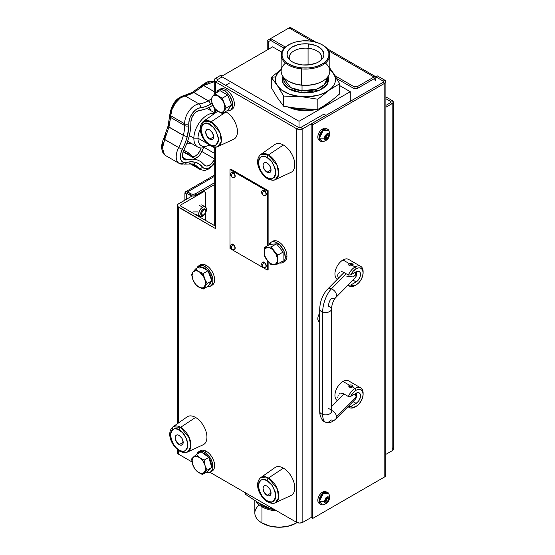 <?xml version="1.0" encoding="UTF-8"?>
<svg xmlns="http://www.w3.org/2000/svg" width="555" height="555" viewBox="0 0 555 555"><rect width="100%" height="100%" fill="white"/><g stroke="black" fill="none" stroke-linecap="round" stroke-linejoin="round"><path stroke-width="0.83" d="M350.267 101.336L350.267 91.693L299.013 121.281L299.013 127.65L299.013 121.281L221.355 76.444L221.355 77.367L221.355 76.444L299.013 121.281L350.267 91.693L339.695 85.588L350.267 91.693L350.267 101.336M281.676 52.087L272.609 46.856L221.355 76.444L272.609 46.856L281.676 52.087M329.698 101.981L324.391 106.345L319.076 108.724M316.815 109.411L310.703 110.57L302.863 110.792L295.253 109.689L287.878 107.046M184.711 125.583A35.437 20.459 -60 0 1 183.351 135.323L168.963 127.019L170.621 117.452L184.711 125.583A2.928 1.665 0.8 0 0 188.853 125.624A38.364 22.151 120 0 0 188.825 123.689A2.928 1.769 177.6 0 1 184.683 123.8A35.437 20.459 -60 0 1 184.711 125.583A35.437 20.459 -60 0 1 183.351 135.323A2.928 1.048 14.3 0 0 187.382 136.169A38.364 22.151 120 0 0 188.853 125.624A2.928 1.665 -179.2 0 1 184.711 125.583L170.621 117.452L170.725 115.738C170.524 107.989 178.87 96.404 185.023 95.876L193.813 92.498A2.928 1.714 -119.3 0 0 192.349 92.352L183.76 95.654C176.289 97.895 171.661 104.132 169.865 114.344L168.082 125.943A2.928 1.048 14.3 0 0 168.963 127.019L170.725 115.738A2.928 1.894 -178.3 0 1 169.865 114.351A2.928 1.894 1.7 0 0 170.725 115.738L184.683 123.8A2.928 1.769 -2.4 0 0 188.825 123.689A11.717 6.764 -60 0 1 200.265 107.802A2.928 2.206 -95.7 0 0 198.988 103.938A14.645 8.457 120 0 0 184.683 123.8A35.437 20.459 -60 0 1 184.711 125.583M162.344 147.131L163.004 141.844M192.751 163.982L195.02 164.939A35.437 20.459 -60 0 1 198.655 168.165A2.928 2.324 -37.5 0 0 202.492 167.09A38.364 22.151 120 0 0 195.631 162.365A33.682 19.446 -60 0 1 195.575 162.351L191.218 161.776L186.431 162.442A2.928 2.081 75.4 0 1 185.12 164.079A2.928 2.081 -104.6 0 0 186.431 162.442A11.717 6.764 -60 0 1 182.324 149.385L178.675 147.547L182.324 149.385A38.364 22.151 120 0 0 187.361 136.252A2.928 1.054 -165.8 0 1 183.33 135.413A35.437 20.459 -60 0 1 178.675 147.547L163.607 138.951L163.996 139.09L166.139 133.706M203.581 85.498L214.223 91.644L203.581 85.498A2.928 0.846 -131.7 0 0 202.367 85.123A2.928 0.846 48.3 0 1 203.581 85.498L214.223 81.765L208.784 82.105L193.882 92.463L203.581 85.498M190.892 122.384A8.79 5.071 -60 0 1 190.892 121.94A8.79 5.071 -60 0 1 199.474 110.466L196.512 111.666L193.688 114.441L191.655 118.159L190.892 121.94A8.79 5.071 120 0 0 190.892 122.384L190.629 128.885L189.338 135.815A30.754 17.753 120 0 0 189.317 135.892L187.063 142.996L183.046 152.021L182.428 154.97L182.685 157.488L183.774 159.236L185.543 159.965L186.979 159.819A41.299 23.844 -60 0 1 196.824 159.722L183.878 152.243A41.299 23.844 120 0 0 183.039 152.028M209.36 107.288L210.921 110.716L208.971 106.775M207.514 108.745L206.932 108.447A19.037 10.989 120 0 1 207.514 108.745L214.223 112.623M188.478 141.719L187.715 141.206A19.037 10.989 120 0 0 188.478 141.719L197.795 147.103A19.037 10.989 -60 0 1 193.855 138.139L189.401 135.573L193.855 138.139A19.037 10.989 120 0 0 204.33 147.491A19.037 10.989 -60 0 1 197.795 147.103M209.249 145.042A16.109 9.303 -60 0 1 197.996 138.181L193.855 138.139L197.996 138.181A16.109 9.303 120 0 0 201.333 145.757L214.223 153.201M214.223 147.547L212.891 146.777L214.223 147.547M207.48 143.655L197.996 138.181L207.48 143.655M182.63 157.308L186.979 159.819L192.134 159.098L196.824 159.722A30.754 17.753 120 0 0 196.872 159.729L200.952 161.651L204.705 165.3L206.481 166.021L208.68 165.619L211.004 164.155L214.279 159.951M200.32 129.079A16.109 9.303 120 0 0 197.996 138.181A16.109 9.303 -60 0 1 200.32 129.079M214.223 113.282A19.037 10.989 120 0 0 193.855 138.139A19.037 10.989 -60 0 1 214.223 113.282M191.884 143.69L186.744 143.807L191.884 143.69M201.805 151.487L214.223 158.661L201.805 151.487A8.79 5.071 -60 0 1 194.673 158.473A8.79 5.071 120 0 0 201.805 151.487L199.904 150.731L201.805 151.487A41.299 23.844 120 0 1 203.553 147.706A41.299 23.844 120 0 0 201.805 151.487M214.223 160.048A8.79 5.071 -60 0 1 205.163 165.626A8.79 5.071 -60 0 1 204.261 164.821M190.858 156.274A1.464 1.165 142.5 0 1 191.163 155.615A7.319 4.225 120 0 0 199.904 150.731L201.146 147.991A42.763 24.691 -60 0 0 199.904 150.731L197.996 153.832L195.492 155.969L193.015 156.614L191.163 155.615A1.464 1.165 -37.5 0 0 190.858 156.274M189.838 155.684A41.299 23.844 120 0 0 187.077 153.596A41.299 23.844 120 0 0 183.927 152.257A1.464 1.186 106 0 1 183.344 151.217M183.712 150.405A42.763 24.691 -60 0 1 191.163 155.615L187.736 152.334L183.511 150.35M212.829 105.235A41.299 23.844 -60 0 1 210.276 106.789A30.754 17.753 120 0 0 210.213 106.824A30.754 17.753 -60 0 1 210.276 106.789L213.03 105.103M210.213 106.824A41.299 23.844 -60 0 1 199.474 110.466L204.739 109.293L210.213 106.824M185.12 164.079A2.928 2.081 75.4 0 1 183.816 163.871A14.645 8.457 -60 0 1 179.23 163.441A14.645 8.457 -60 0 1 178.675 147.547A14.645 8.457 120 0 0 178.994 163.295M168.061 126.034L163.607 138.951L164.71 139.485L168.935 127.109L183.33 135.413A35.437 20.459 -60 0 1 178.675 147.547L164.71 139.485L162.705 146.27L163.038 152.125L165.529 155.532L179.23 163.441L185.099 164.079L192.689 163.961M163.954 154.047L162.573 147.734L164.71 139.485L168.935 127.109A2.928 1.054 -165.8 0 1 168.054 126.04A2.928 1.054 -165.8 0 1 168.075 125.985M214.223 163.219A11.717 6.764 -60 0 1 202.492 167.09L199.418 164.148L195.631 162.365A2.928 2.366 106 0 1 192.786 163.989M214.313 163.094L211.49 166.202L208.389 168.158L205.454 168.692L203.796 168.214L202.492 167.09A2.928 2.324 142.5 0 1 198.655 168.165A14.645 8.457 120 0 0 200.376 169.615M195.02 164.939A35.437 20.459 -60 0 1 198.655 168.165L190.705 163.579L198.655 168.165A14.645 8.457 -60 0 0 200.161 169.497L203.942 170.44L205.447 170.274L209.277 168.72L214.223 164.141M185.654 159.972L183.164 158.529L185.689 159.972M183.865 158.022A2.928 2.185 -39.6 0 0 183.809 158.466A2.928 2.185 140.4 0 1 183.865 158.022M220.064 90.638L227.716 95.058L222.291 98.186L214.639 93.767L220.064 90.638L214.639 93.767L210.817 99.213L212.454 104.305A9.373 5.411 60 0 1 212.454 96.646A9.373 5.411 60 0 1 218.191 96.14A9.373 5.411 60 0 1 223.929 103.279A9.373 5.411 60 0 1 223.929 110.931A9.373 5.411 60 0 1 218.191 111.444L222.291 113.491L226.121 108.052L222.291 98.186L214.639 93.767L210.817 99.213A35.437 20.459 -60 0 1 208.271 100.767A2.928 1.72 60.9 0 1 210.31 104.375A38.364 22.151 120 0 0 212.086 103.32L210.31 104.375A33.682 19.446 -60 0 0 210.241 104.416A2.928 1.714 -119.3 0 0 208.201 100.809A35.437 20.459 -60 0 1 198.988 103.938L185.023 95.876A2.928 2.338 -99.3 0 0 183.74 95.654A2.928 2.338 80.7 0 1 185.023 95.876L180.188 98.131L175.456 103.064L172.022 109.467L170.725 115.738L184.683 123.8A14.645 8.457 -60 0 1 198.988 103.938L185.023 95.876L189.227 94.683L193.813 92.498L208.201 100.809A35.437 20.459 -60 0 1 198.988 103.938A2.928 2.206 84.3 0 1 200.265 107.802A38.364 22.151 120 0 0 210.241 104.416L205.156 106.706L198.267 108.322L195.166 110.285L192.335 113.393L190.178 117.209L189.262 119.887L188.825 123.689A38.364 22.151 120 0 1 188.853 125.624L187.382 136.169A33.682 19.446 -60 0 0 187.361 136.252L185.259 142.85L181.187 152.042L180.368 155.976L180.708 159.34L182.158 161.665L183.65 162.476L186.431 162.442A38.364 22.151 120 0 1 195.575 162.351A2.928 2.366 -73.7 0 1 192.717 163.975M227.716 110.362L222.291 113.491L218.191 111.444L220.73 112.325L222.881 111.909L226.121 108.052L231.539 104.923L227.716 110.362L222.291 113.491L224.317 110.251L224.817 107.615L224.317 104.395L222.291 98.186L227.716 95.058L231.539 104.923L226.121 108.052L222.881 101.086L220.73 98.186L217.324 95.703L214.882 95.252L212.933 96.098L212.072 97.326L211.621 98.998L211.788 102.071L214.639 109.071L218.191 111.444L214.882 108.502L212.454 104.305L214.639 109.071L218.191 111.444A9.373 5.411 60 0 1 212.454 104.305L210.817 99.213A35.437 20.459 -60 0 1 208.271 100.767L193.882 92.463A2.928 1.72 60.9 0 0 192.425 92.31L204.989 83.153L207.688 81.814L210.623 81.162L214.223 81.751M199.703 88.044L202.346 85.817A2.928 0.846 48.3 0 1 202.367 85.123M168.644 125.513L169.407 122.225M169.865 114.351A2.928 1.894 -178.3 0 1 170.552 113.171L171.661 108.142L174.45 102.994L176.275 100.788L180.222 97.763M190.434 94.156L191.725 93.455M204.524 84.18L206.724 83.077M312.507 109.418L291.854 107.719A25.627 14.798 0 0 0 312.507 109.418M321.137 60.058A16.255 9.386 0 0 0 308.06 48.257L308.407 43.901A18.454 10.656 180 0 1 322.33 58.768A18.454 10.656 180 0 1 302.565 64.935L295.815 63.492L292.936 62.229L290.536 60.661L287.539 56.887L287.046 54.813L288.184 50.713L291.958 47.168L297.792 44.733L301.212 44.053L308.407 43.901L315.157 45.343L318.036 46.606L322.254 49.971L323.926 54.015L323.704 56.104L322.788 58.122L319.014 61.66L316.301 63.048L309.759 64.782L302.565 64.935A18.454 10.656 180 0 1 288.642 58.768A18.454 10.656 180 0 1 290.848 47.931A18.454 10.656 180 0 1 308.407 43.901L308.06 48.257A16.255 9.386 180 0 1 321.74 57.526A16.255 9.386 180 0 1 321.137 60.058M288.787 44.775L288.274 45.073A24.344 14.055 0 0 0 282.328 59.343A24.344 14.055 0 0 0 301.636 68.889L301.753 67.877A23.615 13.632 180 0 1 283.022 58.615A23.615 13.632 180 0 1 288.787 44.775A23.615 13.632 180 0 1 309.218 40.952A23.615 13.632 180 0 1 322.184 44.775A23.615 13.632 180 0 1 326.513 60.613A23.615 13.632 180 0 1 301.753 67.877L301.636 68.889A24.344 14.055 180 0 1 281.142 55.014A24.344 14.055 180 0 1 288.531 44.927M281.142 55.014L281.142 71.158A24.344 14.055 0 0 0 301.636 85.033L301.636 68.889L301.636 85.033A24.344 14.055 180 0 1 288.274 81.092A24.344 14.055 180 0 1 285.554 63.083M288.274 81.092L288.787 81.391A23.615 13.632 0 0 0 301.753 85.213L306.374 85.38L313.18 84.644L317.391 83.528L322.198 81.384M282.967 76.111L282.217 80.031L282.835 82.639L284.326 85.13L286.623 87.406L289.648 89.383L295.288 91.61L304.071 92.942L313.075 92.234L317.224 91.138L322.552 88.668L325.32 86.566L327.318 84.2L328.726 80.343L328.553 77.707L328.109 76.347L327.311 84.214L319.618 90.208L301.802 92.796L302.031 90.77L290.778 87.634L283.667 78.331A21.818 12.598 0 0 0 302.031 90.77L302.031 85.241L302.031 90.77L316.877 89.071L324.259 84.748L327.304 78.331L327.304 77.388M281.545 69.07L271.277 77.374L275.842 76.784L277.875 72.726L281.545 69.07L271.277 77.374L277.084 85.137A30.019 17.33 180 0 1 275.842 76.784L271.277 77.374L277.833 86.268L283.64 96.057L301.774 96.723L317.842 99.22L328.109 90.916A30.019 17.33 180 0 1 301.774 96.723L317.842 99.22L329.427 89.979L339.695 83.701L333.888 73.912A30.019 17.33 180 0 1 329.427 89.979L339.695 83.701L329.83 68.154L333.888 73.912L335.393 78.047L335.13 82.265L334.325 84.332L331.46 88.217L325.535 92.428L319.534 94.843L309.093 96.73L299.707 96.535A30.019 17.33 180 0 1 277.833 86.268L283.64 96.057L283.64 106.234L283.64 96.057L299.707 96.535L289.53 94.204L281.475 89.931L277.833 86.268L276.113 83.097L275.578 81.009L275.842 76.784A30.019 17.33 180 0 1 281.142 69.382M308.06 64.963L308.06 48.257L308.06 64.963M289.835 60.058A16.255 9.386 180 0 1 289.231 57.526A16.255 9.386 180 0 1 308.06 48.257A16.255 9.386 0 0 0 289.835 60.058M329.83 69.382A30.019 17.33 180 0 1 333.139 72.781L329.497 69.118M271.277 77.374L271.277 87.544L271.277 77.374M339.695 93.871L339.695 83.701L339.695 93.871L332.008 100.254L322.982 106.463L317.842 109.397L317.842 99.22L317.842 109.397L299.707 108.731L283.64 106.234L277.084 97.333L271.277 87.544M327.304 78.331A21.818 12.598 0 0 1 302.031 90.77L301.802 92.796L288.232 88.55L283.071 83.167L282.863 76.347M288.767 81.384L295.142 84.006L301.753 85.213A23.615 13.632 0 0 0 322.184 81.391L322.698 81.092A24.344 14.055 180 0 1 301.636 85.033A24.344 14.055 0 0 0 329.83 71.158L329.83 55.014A24.344 14.055 180 0 1 301.636 68.889A24.344 14.055 0 0 0 327.166 61.404A24.344 14.055 0 0 0 322.698 45.073L322.184 44.775M325.417 63.083A24.344 14.055 180 0 1 322.698 81.092M322.434 44.927A24.344 14.055 180 0 1 329.83 55.014M301.753 67.877L308.677 67.925L315.33 66.808L319.333 65.462L324.286 62.666L326.715 60.384L328.803 56.575L328.879 52.572L326.944 48.729L323.163 45.378L319.77 43.561L313.7 41.632L309.218 40.952L302.295 40.91L295.635 42.027L291.639 43.373L286.685 46.169L284.257 48.445L282.169 52.26L282.093 56.263L283.161 58.858L286.359 62.41L289.426 64.408L295.142 66.669L301.753 67.877M254.842 500.672L254.842 513.021A24.344 14.055 0 0 0 261.967 522.956L262.487 523.254A23.615 13.632 0 0 0 295.884 523.254L288.218 526.209L279.186 527.25L270.146 526.209L261.967 522.956A24.344 14.055 0 0 0 297.064 522.56A24.344 14.055 180 0 1 296.398 522.956A24.344 14.055 180 0 1 261.967 522.956L261.967 506.819L261.967 522.956A24.344 14.055 180 0 1 259.254 504.946M276.73 510.864A24.344 14.055 180 0 1 261.967 506.819A24.344 14.055 0 0 0 276.73 510.864M258.498 502.858A23.615 13.632 180 0 0 262.487 505.917L268.051 508.304L274.649 509.656A23.615 13.632 180 0 1 262.487 505.917L261.967 506.819L262.487 505.917L258.359 502.705M272.63 508.491L270.216 508.609L270.216 507.103L270.216 508.609L258.706 502.976L245.719 494.463L245.719 492.958L245.719 494.463L258.706 502.976L270.216 508.609L272.63 508.491M256.195 501.505A24.344 14.055 0 0 0 261.967 506.819A24.344 14.055 180 0 1 256.195 501.505M198.974 205.156L202.596 207.251A5.494 3.17 -60 0 1 205.343 206.98A5.494 3.17 -60 0 1 206.182 211.379A5.494 3.17 -60 0 1 202.596 216.221L205.343 213.321L206.404 210.407L206.182 207.945L204.753 206.758L203.352 206.897L201.111 208.451L199.849 210.151L198.787 213.058L198.787 214.806L199.849 216.492L201.111 216.734L202.596 216.221A5.494 3.17 -60 0 1 199.849 216.492A5.494 3.17 -60 0 1 199.009 212.093A5.494 3.17 -60 0 1 202.596 207.251L198.974 205.156M302.843 128.711L326.007 115.343L323.905 114.129L300.741 127.497L302.843 128.711L300.741 127.497A1.464 0.846 180 0 1 298.673 127.497L217.629 80.711A1.464 0.846 180 0 1 217.199 80.114A1.464 0.846 180 0 1 217.629 79.518L222.146 76.909L217.629 79.518L217.629 80.711L215.527 81.925A4.44 2.567 180 0 1 214.223 80.114A4.44 2.567 180 0 1 215.527 78.297L217.629 79.518L217.629 80.711L215.527 81.925L215.527 93.261L215.527 81.925L214.223 80.114L215.527 78.297L217.629 79.518L217.199 80.114L217.629 80.711L298.673 127.497L296.564 128.711L215.527 81.925L296.564 128.711L298.673 127.497L300.741 127.497L323.905 114.129L326.007 115.343L302.843 128.711A4.44 2.567 180 0 1 296.564 128.711L299.707 129.468L302.843 128.711L302.843 522.31L302.843 128.711M203.179 191.114L203.969 191.572L180.805 204.948L180.375 205.544L180.805 206.141L180.805 204.948L180.805 206.141A1.464 0.846 180 0 1 180.375 205.544A1.464 0.846 180 0 1 180.805 204.948L203.969 191.572L205.544 192.481L205.544 207.119L205.544 192.481M214.223 147.04L214.223 223.159A4.44 2.567 0 0 0 215.527 224.969L215.527 228.611L178.703 207.355L178.703 422.799L178.703 207.355A4.44 2.567 180 0 1 177.406 205.544A4.44 2.567 180 0 1 178.703 203.727L192.092 195.998L178.148 204.115L177.489 205.045L177.739 206.522L215.527 228.611L215.527 224.969L214.306 223.658L214.306 222.659M214.563 222.173L214.972 221.729M222.111 76.007L220.8 75.251L215.527 78.297L220.8 75.251L222.111 76.007M215.527 224.969L215.527 147.089L215.527 224.969M215.527 112.831L215.527 109.723L215.527 112.831M177.406 449.55L177.406 452.45A4.44 2.567 0 0 0 178.703 454.267L178.703 450.542L178.703 454.267L192.058 461.975L178.703 454.267L177.739 453.435L177.489 451.95M209.88 472.263L296.564 522.31L296.564 128.711L296.564 522.31L209.88 472.263M177.739 451.472L178.148 451.028M205.544 220.425L205.544 212.947L205.544 220.425M180.805 206.141L215.527 226.183L180.805 206.141M296.564 522.31A4.44 2.567 0 0 0 302.843 522.31L299.707 523.067L296.564 522.31M311.147 517.517L302.843 522.31L311.147 517.517L312.722 518.432L384.809 476.814L384.809 83.215L312.722 124.833L312.722 518.432L311.147 517.517L311.147 123.925L311.147 517.517M209.7 139.111L213.689 136.807L213.384 138.396L212.523 139.388A5.64 3.254 60 0 1 209.7 139.111L206.883 136.135L205.718 132.208L206.016 130.619L206.883 129.62L208.174 129.37L209.7 129.905A5.64 3.254 60 0 1 213.384 134.872A5.64 3.254 60 0 1 212.523 139.388L211.226 139.638L209.7 139.111A5.64 3.254 60 0 1 206.016 134.144A5.64 3.254 60 0 1 206.883 129.62A5.64 3.254 60 0 1 209.7 129.905L212.523 132.881L213.689 136.807L209.7 139.111M209.644 144.571L209.7 144.612C205.565 142.795 202.651 137.744 200.959 129.454C202.651 123.127 205.565 121.448 209.7 124.41A2.199 1.27 -60 0 1 211.143 121.788L203.491 121.302L200.959 129.523M211.143 145.563A2.199 1.27 -60 0 1 210.158 145.611A2.199 1.27 -60 0 1 209.7 144.605A2.199 1.27 120 0 0 210.158 145.611C213.841 147.29 216.471 147.581 218.032 146.485A14.562 8.408 60 0 1 211.143 145.563M217.824 111.222A16.109 9.303 -120 0 0 217.602 111.368L203.491 121.302A14.562 8.408 60 0 1 211.143 121.788L226.065 111.909A16.109 9.303 -120 0 0 225.538 111.617M218.032 146.485L233.69 139.236A16.109 9.303 -120 0 0 236.694 126.484A16.109 9.303 -120 0 0 226.065 111.909L211.143 121.788A14.562 8.408 60 0 1 220.751 134.962A14.562 8.408 60 0 1 218.032 146.485L221.292 141.511L219.96 132.645L211.143 121.788A2.199 1.27 120 0 0 209.7 124.41C213.835 126.221 216.748 131.271 218.448 139.555C216.748 145.882 213.835 147.568 209.7 144.605L213.051 145.771L215.888 145.216L217.782 143.037L218.281 141.428L218.281 137.487L215.888 130.938L213.051 127.109L207.993 123.619L204.844 123.307L202.429 124.695L201.625 125.978L201.125 127.581L201.125 131.521L203.518 138.077L206.356 141.907L209.7 144.605M267.038 172.21L271.027 169.913L270.722 171.495L269.855 172.494A5.64 3.254 60 0 1 267.038 172.21L264.222 169.24L263.049 165.307L263.354 163.718L264.222 162.726L265.512 162.476L267.038 163.004A5.64 3.254 60 0 1 270.722 167.978A5.64 3.254 60 0 1 269.855 172.494L268.565 172.744L267.038 172.21A5.64 3.254 60 0 1 263.354 167.242A5.64 3.254 60 0 1 264.222 162.726A5.64 3.254 60 0 1 267.038 163.004L269.855 165.98L271.027 169.913L267.038 172.21M275.37 179.591L291.021 172.334A16.109 9.303 -120 0 0 294.032 159.583A16.109 9.303 -120 0 0 283.397 145.015L268.474 154.894L260.829 154.408A14.562 8.408 60 0 1 268.474 154.894L283.397 145.015A16.109 9.303 -120 0 0 274.94 144.473L260.829 154.408C253.489 160.617 259.858 174.055 267.496 178.71C271.18 180.396 273.809 180.687 275.37 179.591A14.562 8.408 60 0 1 268.474 178.668A2.199 1.27 -60 0 1 267.489 178.71A2.199 1.27 -60 0 1 267.038 177.711C262.903 175.893 259.99 170.843 258.29 162.559C259.99 156.232 262.903 154.547 267.038 157.509A2.199 1.27 -60 0 1 268.474 154.894A14.562 8.408 60 0 1 278.09 168.068A14.562 8.408 60 0 1 275.37 179.591L278.631 174.617L277.299 165.744L268.474 154.894A2.199 1.27 120 0 0 267.038 157.509C271.173 159.327 274.087 164.37 275.786 172.66C274.087 178.987 271.173 180.666 267.038 177.711A2.199 1.27 120 0 0 267.489 178.71M267.038 157.509L265.332 156.718L262.182 156.406L259.768 157.8L258.956 159.077L258.29 162.559L258.956 166.812L260.857 171.183L265.332 176.532L268.745 178.502L271.894 178.814L274.309 177.42L275.12 176.136L275.786 172.66L275.12 168.408L271.894 162.018L267.038 157.509M179.189 444.631L183.178 442.335L182.873 443.917L182.012 444.916A5.64 3.254 60 0 1 179.189 444.631L176.372 441.662L175.207 437.728L175.512 436.14L176.372 435.148L177.669 434.898L179.189 435.425A5.64 3.254 60 0 1 182.873 440.399A5.64 3.254 60 0 1 182.012 444.916L180.715 445.165L179.189 444.631A5.64 3.254 60 0 1 175.512 439.664A5.64 3.254 60 0 1 176.372 435.148A5.64 3.254 60 0 1 179.189 435.425L182.012 438.401L183.178 442.335L179.189 444.631M179.133 450.098L179.189 450.14C175.054 448.315 172.14 443.265 170.447 434.981C172.14 428.654 175.054 426.968 179.189 429.931A2.199 1.27 -60 0 1 180.632 427.315L172.987 426.83L170.447 435.051M180.632 451.09A2.199 1.27 -60 0 1 179.647 451.132A2.199 1.27 -60 0 1 179.189 450.133A2.199 1.27 120 0 0 179.647 451.132C183.337 452.818 185.96 453.109 187.521 452.013A14.562 8.408 60 0 1 180.632 451.09M187.521 452.013L203.179 444.756A16.109 9.303 -120 0 0 206.182 432.012A16.109 9.303 -120 0 0 195.554 417.436A16.109 9.303 -120 0 0 187.09 416.895L172.987 426.83A14.562 8.408 60 0 1 180.632 427.315L195.554 417.436L180.632 427.315A14.562 8.408 60 0 1 190.24 440.49A14.562 8.408 60 0 1 187.521 452.013L190.781 447.039L189.456 438.166L180.632 427.315A2.199 1.27 120 0 0 179.189 429.931C183.323 431.748 186.244 436.792 187.937 445.082C186.244 451.409 183.323 453.088 179.189 450.133L180.895 450.924L184.052 451.236L186.466 449.841L187.77 446.955L187.77 443.015L186.466 438.616L182.54 432.636L177.489 429.14L174.332 428.828L171.918 430.222L171.113 431.499L170.614 433.108L170.614 437.049L173.007 443.605L175.845 447.427L179.189 450.133M267.038 495.351L271.027 493.048L270.722 494.637L269.855 495.629A5.64 3.254 60 0 1 267.038 495.351L264.222 492.375L263.049 488.449L263.354 486.86L264.222 485.868L265.512 485.618L267.038 486.145A5.64 3.254 60 0 1 270.722 491.113A5.64 3.254 60 0 1 269.855 495.629L268.565 495.886L267.038 495.351A5.64 3.254 60 0 1 263.354 490.384A5.64 3.254 60 0 1 264.222 485.868A5.64 3.254 60 0 1 267.038 486.145L269.855 489.121L271.027 493.048L267.038 495.351M275.37 502.726L291.021 495.476A16.109 9.303 -120 0 0 294.032 482.725A16.109 9.303 -120 0 0 283.397 468.149L268.474 478.028L260.829 477.543A14.562 8.408 60 0 1 268.474 478.028L283.397 468.149A16.109 9.303 -120 0 0 274.94 467.615L260.829 477.543C253.489 483.759 259.858 497.19 267.496 501.852C271.18 503.531 273.809 503.822 275.37 502.726A14.562 8.408 60 0 1 268.474 501.803A2.199 1.27 -60 0 1 267.489 501.852A2.199 1.27 -60 0 1 267.038 500.846C262.903 499.035 259.99 493.985 258.29 485.701C259.99 479.374 262.903 477.688 267.038 480.651A2.199 1.27 -60 0 1 268.474 478.028A14.562 8.408 60 0 1 278.09 491.203A14.562 8.408 60 0 1 275.37 502.726L278.631 497.759L277.299 488.886L268.474 478.028A2.199 1.27 120 0 0 267.038 480.651C271.173 482.462 274.087 487.512 275.786 495.795C274.087 502.122 271.173 503.808 267.038 500.846A2.199 1.27 120 0 0 267.489 501.852M267.038 480.651L263.694 479.485L262.182 479.548L259.768 480.942L258.956 482.219L258.29 485.701L258.956 489.947L262.182 496.343L265.332 499.666L268.745 501.637L271.894 501.949L273.22 501.463L275.12 499.278L275.786 495.795L275.12 491.55L271.894 485.16L267.038 480.651M282.863 262.501L284.521 261.544A11.717 6.764 -120 0 0 286.949 256.181A11.717 6.764 -120 0 0 281.836 244.394A11.717 6.764 -120 0 0 272.81 241.252L271.152 242.209A11.717 6.764 60 0 1 280.178 245.352A11.717 6.764 60 0 1 285.291 257.138L286.949 256.181L285.291 257.138L285.131 258.914L283.896 261.648L281.607 262.966L279.588 262.938A11.717 6.764 60 0 0 282.863 262.501A11.717 6.764 60 0 0 285.291 257.138L283.896 251.02L280.178 245.352L275.391 242.042L272.408 241.744L271.152 242.209A11.717 6.764 60 0 0 269.133 244.831L271.152 242.209M218.545 90.056L216.533 92.678A11.717 6.764 60 0 1 218.545 90.056L221.237 89.535L224.407 90.638L226.065 89.681A11.717 6.764 -120 0 0 220.203 89.098L218.545 90.056A11.717 6.764 60 0 1 224.407 90.638A11.717 6.764 60 0 1 232.059 100.961A11.717 6.764 60 0 1 230.263 110.348A11.717 6.764 60 0 1 226.988 110.785L229.007 110.813L231.921 109.391A11.717 6.764 -120 0 0 233.717 100.004A11.717 6.764 -120 0 0 226.065 89.681L224.407 90.638L227.578 93.198L230.263 96.82L232.531 103.029L232.531 106.761L231.296 109.495L230.263 110.348M266.671 259.615L267.482 260.656A9.373 5.411 60 0 1 264.166 252.116L264.444 256.375L266.671 259.615M273.296 264.548L274.108 264.485A9.373 5.411 60 0 1 267.482 260.656L271.069 264.624L273.296 264.548M277.438 260.864L277.424 259.768A9.373 5.411 60 0 1 274.108 264.485L277.694 264.027L277.438 260.864M274.954 252.248L274.108 251.228A9.373 5.411 60 0 1 277.424 259.768L277.694 255.196L274.954 252.248M268.329 247.322L267.482 247.405A9.373 5.411 60 0 1 274.108 251.228L271.069 246.947L268.329 247.322M269.862 244.415L276.487 243.818L271.069 246.947L264.444 247.544L269.862 244.415L264.444 247.544L264.444 256.375L267.482 260.656L271.069 264.624L277.694 264.027L277.694 255.196L271.069 246.947L276.487 243.818L283.119 252.067L277.694 255.196L283.119 252.067L283.119 260.899L277.694 264.027L283.119 260.899M265.894 247.509L264.444 247.544L264.166 252.116A9.373 5.411 60 0 1 267.482 247.405L265.894 247.509M267.482 247.405L269.931 247.856L272.512 249.542L276.05 254.322L277.195 257.659L277.368 260.739L276.536 263.084L275.481 264.062L273.331 264.478L270.791 263.597L268.259 261.551L265.54 257.569L264.395 254.232L264.222 251.151L265.054 248.806L267.482 247.405M198.822 451.673A11.717 6.764 60 0 1 204.677 452.249L206.335 451.291A11.717 6.764 -120 0 0 200.48 450.715L198.822 451.673A11.717 6.764 60 0 0 196.81 454.274L198.822 451.673L201.507 451.146L204.677 452.249L207.847 454.809L210.539 458.43L212.329 462.572L212.801 468.371L212.329 469.898L210.539 471.958L212.19 471.008A11.717 6.764 -120 0 0 213.987 461.614A11.717 6.764 -120 0 0 206.335 451.291L204.677 452.249A11.717 6.764 60 0 1 212.329 462.572A11.717 6.764 60 0 1 210.539 471.958A11.717 6.764 60 0 1 206.418 472.173M210.539 471.958L207.847 472.485L206.293 472.132M198.822 265.803L196.893 268.183A11.717 6.764 60 0 1 198.822 265.803L201.507 265.283L204.677 266.386L206.335 265.429A11.717 6.764 -120 0 0 200.48 264.846L198.822 265.803A11.717 6.764 60 0 1 204.677 266.386A11.717 6.764 60 0 1 212.329 276.709A11.717 6.764 60 0 1 210.539 286.096A11.717 6.764 60 0 1 207.508 286.574L209.284 286.56L212.19 285.138A11.717 6.764 -120 0 0 213.987 275.752A11.717 6.764 -120 0 0 206.335 265.429L204.677 266.386L207.847 268.939L210.539 272.567L212.801 278.776L212.801 282.509L211.566 285.242L210.539 286.096M211.372 466.131A9.518 5.494 -120 0 0 210.9 462.079L210.276 462.44L210.9 462.079A9.518 5.494 -120 0 0 208.93 457.882M208.819 470.057L209.436 469.703A9.518 5.494 -120 0 0 210.678 468.448M208.43 457.167A9.518 5.494 -120 0 0 202.513 452.845M204.254 461.503L204.143 460.123L199.689 457.653A9.518 5.494 60 0 1 205.024 465.472L204.254 461.503M197.136 455.329L196.435 454.496L193.466 457.029A9.518 5.494 60 0 1 199.689 457.653L197.136 455.329M192.03 458.479L191.815 460.255L192.585 464.223A9.518 5.494 60 0 1 193.466 457.029L192.03 458.479M197.92 472.041A9.518 5.494 60 0 1 192.585 464.223L194.666 468.885L197.92 472.041L202.374 474.511L204.136 472.666A9.518 5.494 60 0 1 197.92 472.041L202.374 474.511L207.029 471.826L202.374 474.511L207.105 470.127L205.024 465.472L204.143 460.123L199.689 457.653L196.435 454.496L193.466 457.029L191.697 458.874L192.585 464.223L194.666 468.885L197.92 472.041L194.701 468.642L192.585 464.223L192.127 459.977L193.466 457.029L196.234 456.182L199.689 457.653L202.908 461.059L205.024 465.472A9.518 5.494 60 0 1 204.136 472.666L207.105 470.127L211.76 467.442L207.105 470.127L205.024 465.472L205.475 469.724L204.136 472.666L201.375 473.519L197.92 472.041M201.09 451.805L196.435 454.496L201.09 451.805L208.798 457.438L204.143 460.123L208.798 457.438L211.76 467.442L207.029 471.826M199.3 268.065A9.518 5.494 60 0 1 204.06 268.537L204.677 268.176A9.518 5.494 -120 0 0 201.853 267.267M207.501 270.528A9.518 5.494 -120 0 0 204.677 268.176L204.06 268.537M209.443 284.188A9.518 5.494 -120 0 0 211.177 281.725M211.406 279.713A9.518 5.494 -120 0 0 208.139 271.277M202.082 288.6L203.29 289.009L204.628 286.595A9.518 5.494 60 0 1 198.801 287.115L202.082 288.6M206.446 284.306L207.175 283.48L204.628 278.818A9.518 5.494 60 0 1 204.628 286.595L206.446 284.306M203.518 274.843L203.29 273.469L198.801 271.568A9.518 5.494 60 0 1 204.628 278.818L203.518 274.843M192.974 272.089A9.518 5.494 60 0 1 198.801 271.568L195.52 268.981L192.974 272.089L191.635 274.51L192.974 279.866A9.518 5.494 60 0 1 192.974 272.089L191.635 274.51L192.523 278.568L194.118 282.301L196.997 285.88L203.29 289.009L207.175 283.48L204.628 278.818L203.29 273.469L198.801 271.568L195.52 268.981L192.974 272.089L195.436 270.667L197.06 270.826L199.682 272.144L203.56 276.591L205.301 281.087L205.475 284.209L204.143 287.157L202.166 288.017L198.801 287.115A9.518 5.494 60 0 1 192.974 279.866L195.52 284.521L198.801 287.115L195.436 284.132L192.974 279.866L192.072 275.453L192.974 272.089M200.175 266.296L195.52 268.981L200.175 266.296L207.945 270.778L203.29 273.469L207.945 270.778L211.83 280.795L207.175 283.48L211.83 280.795L207.945 286.325L203.29 289.009L207.945 286.325M376.193 77.076L375.478 76.659L374.021 76.992L357.177 86.719L357.177 88.543L354.021 88.543L354.021 86.719L357.177 86.719L374.021 76.992L328.733 50.845L374.021 76.992A3.698 2.137 -60 0 1 375.874 76.805A3.698 2.137 -60 0 1 375.895 76.819M291.666 29.443C291.507 27.701 290.64 27.195 289.051 27.93L312.319 41.368L289.051 27.93L270.625 38.572L270.625 40.397L270.625 38.572L285.381 47.092L270.625 38.572L289.051 27.93L290.903 27.75L315.892 42.18M375.846 80.78L375.846 76.847L377.428 75.938L375.846 76.847L375.846 80.78L375.062 80.322L375.062 79.414L374.021 78.81L374.021 76.992L374.021 78.81L357.177 88.543L354.021 88.543L336.788 78.595L354.021 88.543L354.021 86.719L335.081 75.785L354.021 86.719L357.177 86.719L357.177 88.543L374.021 78.81L374.757 78.741L375.062 79.414L375.846 78.956L375.062 79.414L375.062 80.322L375.846 79.865M284.174 48.216L270.625 40.397L268.8 41.445L268.8 49.055L268.8 41.445L270.625 40.397L284.174 48.216M384.809 80.197L377.428 75.938L384.809 80.197L383.227 81.106L384.809 80.197A3.698 2.137 180 0 1 385.892 81.71L384.809 80.197M375.846 76.847L383.227 81.106A1.464 0.846 180 0 1 383.658 81.71A1.464 0.846 180 0 1 383.227 82.306L383.227 81.106L383.658 81.71L383.227 82.306L311.147 123.925L312.722 124.833L312.722 518.432L384.809 476.814A3.698 2.137 0 0 0 385.892 475.309L384.809 476.814L384.809 83.215L383.227 82.306L311.147 123.925L312.722 124.833L384.809 83.215L385.892 81.71A3.698 2.137 180 0 1 384.809 83.215L383.227 82.306L383.227 81.106L375.846 76.847M385.267 474.123L385.607 474.49M385.815 474.893L385.892 81.71M267.226 40.536L268.8 41.445L267.226 40.536L270.625 38.572L267.226 40.536L267.226 49.964L267.226 40.536M185.668 191.759A3.698 2.137 60 0 0 184.898 193.452L184.898 200.154L184.898 193.452L186.48 194.361L187.514 193.764L191.628 195.908L194.479 195.908L214.223 184.739L195.686 195.443L195.686 193.619A3.719 2.151 180 0 1 190.421 193.619L190.421 195.443A3.719 2.151 0 0 0 195.686 195.443L195.686 193.619L193.778 194.208L191.628 194.09L187.514 191.94L214.223 176.518L187.514 191.94L190.421 193.619L190.421 195.443L187.514 193.764L187.514 191.94L187.514 193.764L186.785 193.695L186.48 194.361L184.898 193.452L185.668 191.759L187.514 191.94A3.698 2.137 60 0 0 185.668 191.759L214.223 175.269M214.223 182.921L195.686 193.619L214.223 182.921M186.48 194.361L186.48 199.238L186.48 194.361M197.941 211.899L193.029 211.899L197.941 211.899M205.898 211.184L204.587 214.216L203.359 215.062L202.27 215.021L201.687 213.141L202.589 211.053L203.775 209.956L203.31 209.159A3.663 2.116 120 0 0 200.723 213.64A3.663 2.116 120 0 0 203.31 215.139L203.775 214.868A3.011 1.734 -60 0 1 201.645 213.64A3.011 1.734 -60 0 1 203.775 209.956L204.955 209.686L205.898 211.184L205.898 210.65A3.663 2.116 120 0 0 203.31 209.159L203.775 209.956A3.011 1.734 -60 0 1 205.898 211.184A3.011 1.734 -60 0 1 203.775 214.868L203.31 215.139A3.663 2.116 -60 0 1 201.479 215.319A3.663 2.116 -60 0 1 200.917 212.385A3.663 2.116 -60 0 1 203.31 209.159A3.663 2.116 -60 0 1 205.142 208.978A3.663 2.116 -60 0 1 205.891 210.942M324.328 504.238A6.958 4.017 -60 0 1 320.852 504.578A6.958 4.017 -60 0 1 319.409 501.394L324.307 501.394C324.453 503.045 325.279 503.517 326.777 502.823L329.247 498.543C329.101 496.898 328.276 496.42 326.777 497.12L324.307 501.394L319.396 501.394L323.281 493.589L328.803 493.617L329.642 497.127L329.247 498.543L329.642 497.127L329.247 495.719A6.958 4.017 -60 0 0 327.804 492.535L327.408 492.306A6.958 4.017 120 0 0 323.933 492.646A6.958 4.017 120 0 0 319.389 498.779A6.958 4.017 120 0 0 320.457 504.349A6.958 4.017 120 0 0 320.617 504.44M329.642 497.127C329.275 501.623 326.826 504.217 322.288 504.904L319.396 501.394A6.958 4.017 -60 0 1 324.328 492.875L323.933 492.646L324.314 492.868A6.958 4.017 -60 0 1 327.804 492.535M324.321 501.394L324.508 502.372L325.417 503.121L327.263 502.483L329.053 499.75L328.824 497.218L327.721 496.808L325.841 497.89L324.321 501.394M325.882 498.695L327.679 497.662L328.574 498.938L327.679 501.248L325.882 502.282L324.987 501.005L325.882 498.695L324.987 501.005L325.882 502.282L327.679 501.248L328.574 498.938L327.02 498.043L328.574 498.938L327.679 497.662L325.882 498.695M326.923 498.099L326.062 500.319L327.679 501.248L326.062 500.319L325.022 500.915L326.715 498.217M319.708 321.56A6.958 4.017 -60 0 1 319.409 319.784L319.708 317.592M319.708 321.602L319.396 319.777A6.958 4.017 -60 0 1 319.708 317.654M319.708 316.246A6.958 4.017 120 0 0 319.708 322.06M326.437 491.994L325.958 491.716A6.736 3.892 120 0 0 322.961 491.855L324.141 492.535M323.419 492.979L322.212 492.285A6.736 3.892 120 0 0 318.119 498.23A6.736 3.892 120 0 0 319.222 503.385A6.736 3.892 120 0 0 319.638 503.572M319.708 313.214A6.736 3.892 120 0 0 319.222 321.768A6.736 3.892 120 0 0 319.638 321.955M392.649 448.01L392.989 448.378M393.197 448.78L392.989 450.015L392.191 450.709A3.698 2.137 0 0 0 393.273 449.196L393.273 102.064A3.698 2.137 180 0 1 392.191 103.577L392.191 450.709L392.191 103.577L385.892 107.212L392.191 103.577L390.609 102.661L385.892 105.388L390.609 102.661L392.191 103.577L392.649 103.251L393.273 102.064L392.191 100.559A3.698 2.137 180 0 1 393.273 102.064M385.892 454.344L392.191 450.709L385.892 454.344M392.191 100.559L390.609 101.468L391.039 102.064L390.609 102.661L390.609 101.468A1.464 0.846 180 0 1 391.039 102.064A1.464 0.846 180 0 1 390.609 102.661L390.609 101.468L392.191 100.559L385.892 96.917L392.191 100.559M385.892 98.741L390.609 101.468L385.892 98.741M230.02 248.508L267.295 270.028L267.295 260.427L267.295 270.028L268.12 269.557L267.295 270.028L230.02 248.508L230.02 169.594L230.845 169.115L268.12 190.636L267.295 191.114L230.02 169.594L230.02 248.508M268.12 245.414L268.12 190.636L267.295 191.114L267.295 245.893L267.295 191.114L230.02 169.594L230.845 169.115M268.12 261.44L268.12 269.557M234.453 177.579A2.928 1.693 -120 0 0 234.592 177.51A2.928 1.693 -120 0 0 235.036 175.165A2.928 1.693 -120 0 0 233.121 172.584A2.928 1.693 -120 0 0 231.657 172.439L231.4 172.591A2.928 1.693 60 0 1 232.864 172.737A2.928 1.693 60 0 1 234.779 175.318A2.928 1.693 60 0 1 234.328 177.662A2.928 1.693 60 0 1 232.864 177.517A3.254 1.88 -60 0 1 232.247 177.364A3.254 1.88 -60 0 1 231.574 175.956L231.574 175.789A3.254 1.88 -60 0 1 232.864 172.737A2.928 1.693 -120 0 0 230.984 173.035C230.269 174.901 230.686 176.344 232.247 177.364A3.254 1.88 120 0 1 231.574 175.956L231.574 175.789A3.254 1.88 120 0 1 232.864 172.737L232.864 172.737A2.928 1.693 -120 0 1 234.89 175.775A2.928 1.693 -120 0 1 233.738 177.794L232.247 177.364M234.453 249.32A2.928 1.693 -120 0 0 234.592 249.25A2.928 1.693 -120 0 0 235.036 246.906A2.928 1.693 -120 0 0 233.121 244.325A2.928 1.693 -120 0 0 231.657 244.179L231.4 244.332A2.928 1.693 60 0 1 232.864 244.477A2.928 1.693 60 0 1 234.779 247.058A2.928 1.693 60 0 1 234.328 249.403A2.928 1.693 60 0 1 232.864 249.257A3.254 1.88 -60 0 1 232.247 249.105A3.254 1.88 -60 0 1 231.574 247.697L231.574 247.53A3.254 1.88 -60 0 1 232.864 244.477A2.928 1.693 -120 0 0 230.984 244.776C230.269 246.642 230.686 248.085 232.247 249.105A3.254 1.88 120 0 1 231.574 247.697L231.574 247.53A3.254 1.88 120 0 1 232.864 244.477L232.864 244.477A2.928 1.693 -120 0 1 234.89 247.516A2.928 1.693 -120 0 1 233.738 249.535L232.247 249.105M265.519 195.513A2.928 1.693 -120 0 0 265.651 195.443A2.928 1.693 -120 0 0 266.102 193.098A2.928 1.693 -120 0 0 264.187 190.518A2.928 1.693 -120 0 0 262.723 190.372L262.466 190.525A2.928 1.693 60 0 1 263.93 190.67A2.928 1.693 60 0 1 265.845 193.251A2.928 1.693 60 0 1 265.394 195.596A2.928 1.693 60 0 1 263.93 195.45A3.254 1.88 -60 0 1 263.306 195.298A3.254 1.88 -60 0 1 262.633 193.889L262.633 193.723A3.254 1.88 -60 0 1 263.93 190.67A2.928 1.693 -120 0 0 262.05 190.969C261.093 192.127 261.509 193.57 263.306 195.298A3.254 1.88 120 0 1 262.633 193.889L262.633 193.723A3.254 1.88 120 0 1 263.93 190.67L263.93 190.67A2.928 1.693 -120 0 1 265.949 193.709A2.928 1.693 -120 0 1 264.797 195.735L263.306 195.298M265.519 267.253A2.928 1.693 -120 0 0 265.651 267.191A2.928 1.693 -120 0 0 266.102 264.839A2.928 1.693 -120 0 0 264.187 262.258A2.928 1.693 -120 0 0 262.723 262.113L262.466 262.265A2.928 1.693 60 0 1 263.93 262.411A2.928 1.693 60 0 1 265.845 264.992A2.928 1.693 60 0 1 265.394 267.337A2.928 1.693 60 0 1 263.93 267.191A3.254 1.88 -60 0 1 263.306 267.038A3.254 1.88 -60 0 1 262.633 265.63L262.633 265.463A3.254 1.88 -60 0 1 263.93 262.411A2.928 1.693 -120 0 0 262.05 262.709C261.336 264.575 261.752 266.018 263.306 267.038A3.254 1.88 120 0 1 262.633 265.63L262.633 265.463A3.254 1.88 120 0 1 263.93 262.411L263.93 262.411A2.928 1.693 -120 0 1 265.949 265.45A2.928 1.693 -120 0 1 264.797 267.475L263.306 267.038M326.437 128.767L325.958 128.489A6.736 3.892 120 0 0 322.961 128.621L324.141 129.308L322.961 128.621L322.906 129.454M323.419 129.752L322.212 129.058A6.736 3.892 120 0 0 318.119 134.997A6.736 3.892 120 0 0 319.222 140.158A6.736 3.892 120 0 0 319.638 140.346M325.168 137.605L326.513 135.933L326.062 137.085L327.679 138.022L325.882 139.055L324.987 137.779L325.882 135.469L327.679 134.435L328.574 135.711L327.679 138.022L328.574 135.711L327.02 134.809L328.574 135.711L327.679 134.435L325.882 135.469L324.987 137.779L325.882 139.055L327.679 138.022L326.062 137.085L325.168 137.605M326.715 134.99L326.513 135.933L326.923 134.872M324.328 141.005A6.958 4.017 -60 0 1 320.852 141.352A6.958 4.017 -60 0 1 319.409 138.167L324.307 138.167C324.453 139.811 325.279 140.29 326.777 139.596L329.247 135.316C329.101 133.665 328.276 133.193 326.777 133.887L324.307 138.167L319.396 138.167L323.281 130.363L328.803 130.39L329.642 133.901L329.247 135.316L329.642 133.901L329.247 132.485A6.958 4.017 -60 0 0 327.804 129.301L327.408 129.079A6.958 4.017 120 0 0 323.933 129.419A6.958 4.017 120 0 0 319.389 135.552A6.958 4.017 120 0 0 320.457 141.123A6.958 4.017 120 0 0 320.617 141.206M324.314 129.641L323.933 129.419L324.314 129.641M329.642 133.901C329.275 138.396 326.826 140.991 322.288 141.671L319.396 138.167A6.958 4.017 -60 0 1 324.328 129.648A6.958 4.017 -60 0 1 327.804 129.301M324.321 138.167L325.043 139.756L326.784 139.582L328.518 137.751L329.24 135.323L328.518 133.734L326.784 133.908L325.043 135.739L324.321 138.153M348.88 386.634L348.859 385.69M360.764 387.889L348.644 380.896A11.35 6.549 120 0 0 342.969 381.458L349.393 385.163L350.94 384.879L352.494 385.337L352.494 386.391L352.494 385.337L353.14 386.148L352.494 386.96L355.089 388.451A11.35 6.549 -60 0 1 360.764 387.889A11.35 6.549 -60 0 1 363.095 393.717M349.747 385.004L351.856 385.059M363.109 394.279L363.109 393.086A11.35 6.549 120 0 0 355.089 388.451L356.123 390.248A9.886 5.71 -60 0 1 363.109 394.279A9.886 5.71 -60 0 1 356.123 406.385L358.794 404.227L361.062 401.168L362.582 397.678L363.109 394.279L362.582 391.497L361.062 389.756L358.794 389.319L356.123 390.248L355.089 388.451A11.35 6.549 120 0 0 348.373 396.513L350.691 396.367A9.886 5.71 -60 0 1 356.123 390.248L353.112 392.767L350.691 396.367L356.983 392.836L358.565 392.676L360.188 394.022L360.188 397.914L358.565 401.133L356.123 403.395L350.691 406.531L353.112 407.335L356.123 406.385A9.886 5.71 -60 0 1 350.691 406.531L348.373 406.676A11.35 6.549 120 0 0 355.089 406.988A11.35 6.549 -60 0 1 349.414 407.55A11.35 6.549 -60 0 1 348.373 406.676L350.691 406.531L356.123 403.395L352.994 401.591L356.123 403.395A6.223 3.594 -60 0 0 360.188 397.914A6.223 3.594 -60 0 0 359.231 392.926A6.223 3.594 -60 0 0 356.123 393.238L350.691 396.367L348.373 396.513A11.35 6.549 -60 0 1 355.089 388.451L352.494 386.96L350.94 387.418L349.393 387.133L348.748 386.148L349.393 385.163L342.969 381.458A11.35 6.549 120 0 0 335.56 391.455A11.35 6.549 120 0 0 337.294 400.55L337.461 400.648M343.455 393.668L348.373 396.513L343.455 393.668M341.533 393.211L342.525 393.301L341.533 393.211M340.104 393.537L339.66 393.759L340.104 393.537M339.251 394.029L339.66 393.759M338.266 395.098L337.877 395.992L338.266 395.098M337.745 396.978L337.877 398.011L337.745 396.978M338.272 399.038L338.883 400.023L338.272 399.038M352.494 385.337L353.14 386.148L352.494 386.96L350.94 387.418L349.393 387.133M348.88 265.158L348.859 264.215M360.764 266.407L348.644 259.414A11.35 6.549 120 0 0 342.969 259.976L349.393 263.68L350.94 263.396L352.494 263.861L352.494 265.158L352.494 263.861L353.14 264.666L352.494 265.477L355.089 266.969A11.35 6.549 -60 0 1 360.764 266.407A11.35 6.549 -60 0 1 363.095 272.234M349.747 263.521L351.856 263.583M363.109 272.803L363.109 271.603A11.35 6.549 120 0 0 355.089 266.969L356.123 268.766A9.886 5.71 -60 0 1 363.109 272.803A9.886 5.71 -60 0 1 356.123 284.909L358.794 282.745L361.062 279.692L362.582 276.196L363.109 272.803L362.582 270.021L361.062 268.273L358.794 267.836L356.123 268.766L355.089 266.969A11.35 6.549 120 0 0 348.373 275.03L350.691 274.892A9.886 5.71 -60 0 1 356.123 268.766L353.112 271.284L350.691 274.892L356.983 271.353L359.231 271.444L360.188 272.547L360.188 276.432L358.565 279.651L356.123 281.919L350.691 285.055L353.112 285.86L356.123 284.909A9.886 5.71 -60 0 1 350.691 285.055L348.373 285.194A11.35 6.549 120 0 0 355.089 285.506A11.35 6.549 -60 0 1 349.414 286.068A11.35 6.549 -60 0 1 348.373 285.194L350.691 285.055L356.123 281.919L352.994 280.108L356.123 281.919A6.223 3.594 -60 0 0 360.188 276.432A6.223 3.594 -60 0 0 359.231 271.444A6.223 3.594 -60 0 0 356.123 271.756L350.691 274.892L348.373 275.03A11.35 6.549 -60 0 1 355.089 266.969L352.494 265.477L350.94 265.935L349.393 265.651L348.748 264.666L349.393 263.68L342.969 259.976A11.35 6.549 120 0 0 335.56 269.98A11.35 6.549 120 0 0 337.294 279.075L337.461 279.165M343.455 272.193L348.373 275.03L343.455 272.193M341.533 271.728L342.525 271.818L341.533 271.728M340.104 272.054L339.66 272.276L340.104 272.054M339.251 272.547L339.66 272.276M338.266 273.615L337.877 274.51L338.266 273.615M337.745 275.502L337.877 276.529L337.745 275.502M338.272 277.562L338.883 278.541L338.272 277.562M352.494 263.861L353.14 264.666L352.494 265.477L350.94 265.935L349.393 265.651M335.491 297.841A5.855 4.156 -135.4 0 0 335.9 292.998A5.855 4.156 -135.4 0 0 331.37 288.898A17.573 7.104 108.2 0 0 322.67 312.063A5.855 3.379 0 0 0 328.56 312.028A5.855 3.379 0 0 0 331.425 309.052M328.47 408.535A5.855 3.379 180 0 1 331.425 411.408A5.855 3.379 180 0 1 328.56 414.377A5.855 3.379 180 0 1 322.67 414.412A17.573 7.104 108.2 0 0 325.841 422.279A17.573 7.104 -71.8 0 1 322.67 414.412A5.855 3.379 0 0 0 331.425 411.47L331.557 412.816L331.245 412.303M335.491 419.323A5.855 4.156 -135.4 0 0 336.455 416.833A5.855 4.156 -135.4 0 0 331.564 410.443M331.425 411.47L331.425 309.121C331.848 304.376 333.215 300.595 335.539 297.792A5.855 4.156 44.6 0 1 331.37 298.465A5.855 2.366 108.2 0 0 328.47 306.18A5.855 3.379 180 0 1 331.425 309.121A5.855 3.379 180 0 1 322.67 312.063A17.573 7.104 -71.8 0 1 331.37 288.898L346.258 273.809L331.37 288.898A5.855 4.156 44.6 0 1 335.879 292.957A5.855 4.156 44.6 0 1 335.539 297.792L355.11 277.958A5.855 4.156 -135.4 0 0 356.033 275.523A5.855 4.156 -135.4 0 0 355.047 272.373L356.012 275.641M346.806 276.237L353.188 276.973L356.803 273.844L356.365 271.624L356.803 273.844L356.525 275.634L355.117 277.958M331.425 410.395A5.855 4.156 44.6 0 1 336.455 416.833A5.855 4.156 44.6 0 1 335.539 419.275C331.717 422.48 328.491 423.486 325.875 422.286C323.038 421.724 321.033 418.935 319.86 413.912L319.708 411.47A5.855 3.379 0 0 0 322.67 414.412L322.67 312.063L322.67 414.412A5.855 3.379 180 0 1 319.708 411.539M355.908 397.859L355.11 399.44A5.855 4.156 -135.4 0 0 356.033 396.998L336.455 416.833L356.033 396.998A5.855 4.156 -135.4 0 0 355.047 393.856L355.908 396.194M355.984 396.832L356.15 397.956L355.477 398.969M355.477 393.453L356.15 394.973L355.984 397.255M355.11 399.44L335.539 419.275A5.855 4.156 44.6 0 1 331.37 419.941A17.573 7.104 -71.8 0 1 325.841 422.279M319.708 309.19A5.855 3.379 0 0 0 322.67 312.063A5.855 3.379 180 0 1 319.708 309.121L319.708 411.47M344.024 272.519L327.2 289.564A5.855 4.156 44.6 0 1 331.37 288.898A5.855 4.156 -135.4 0 0 327.249 289.516M350.42 264.77A2.012 1.165 180 0 1 352.709 265.339M349.095 265.436A2.012 1.165 180 0 1 349.969 264.881M349.026 386.682A2.158 1.249 180 0 1 351.717 386.093L351.655 386.287A2.012 1.165 0 0 0 349.157 386.842L349.157 386.842A2.012 1.165 180 0 1 351.655 386.287L351.655 387.293M352.085 387.154L352.085 386.419A2.012 1.165 180 0 1 352.709 386.821A2.012 1.165 0 0 0 352.085 386.419L352.154 386.225A2.158 1.249 180 0 1 352.869 386.689M187.077 153.589L189.734 155.622M163.607 138.951C160.423 145.146 161.304 153.111 165.529 155.525M189.789 163.51L200.161 169.497M186.355 159.944L182.838 157.911M290.647 107.524L301.962 110.154L314.075 109.425M283.667 78.331L283.667 77.388M296.398 522.956L295.884 523.254M201.715 204.885L205.343 206.98M196.227 214.397L199.849 216.492M214.223 113.747L214.223 108.267M214.223 94.294L214.223 80.114M177.406 423.715L177.406 205.544M203.491 121.302C196.151 127.518 202.519 140.949 210.158 145.611M172.987 426.83C165.64 433.039 172.008 446.477 179.647 451.139M229.923 82.848L225.621 85.324M375.874 76.805L327.284 48.757M197.525 215.146L196.713 215.319M203.31 215.139L203.775 214.868M320.852 504.578L320.457 504.349M319.222 503.385L319.701 503.662M319.222 321.768L319.701 322.046M319.222 140.158L319.701 140.436M320.852 141.352L320.457 141.123M355.089 406.988L356.123 406.385M347.95 406.704L349.414 407.55M355.089 285.506L356.123 284.909M347.95 285.221L349.414 286.068M344.024 394.001L331.425 406.766M356.365 393.106L356.803 395.361L356.019 398.254M327.2 289.564C322.517 294.948 320.02 301.469 319.708 309.121M345.127 273.157L345.182 274.898M353.507 279.588L353.507 280.407"/></g></svg>
